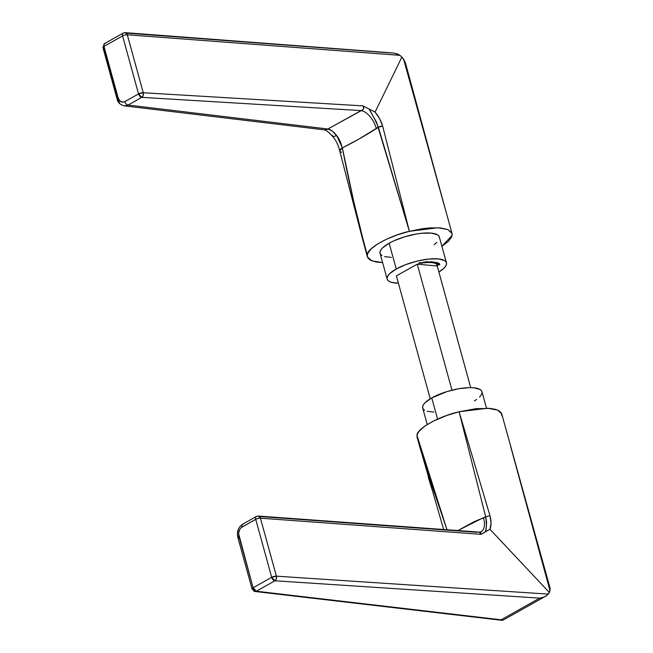 <?xml version="1.0" encoding="UTF-8"?>
<svg xmlns="http://www.w3.org/2000/svg" width="653" height="653" viewBox="0 0 653 653"><rect width="100%" height="100%" fill="white"/><g stroke="black" fill="none" stroke-linecap="round" stroke-linejoin="round"><path stroke-width="0.98" d="M119.532 102.905L117.94 99.509L103.778 47.979A3.51 1.077 -15.4 0 1 102.929 47.538L117.107 99.076C117.573 102.333 119.948 104.594 124.233 105.859L128.086 105.06A3.51 2.098 -119.3 0 1 128.078 105.06A3.51 2.098 -119.3 0 1 124.837 101.607A3.51 2.098 60.7 0 0 128.078 105.06L141.799 97.354A3.51 2.098 -119.3 0 1 138.55 93.91L124.837 101.607C121.752 102.905 119.515 101.672 118.144 97.917L103.966 46.379A3.51 1.077 164.6 0 0 102.929 47.53L104.594 43.547A3.51 2.098 60.7 0 0 103.966 46.379A3.51 2.098 -119.3 0 1 104.594 43.547L123.197 33.099A3.51 2.098 60.7 0 0 122.568 35.931L138.55 93.91A3.51 1.077 -15.4 0 1 143.252 92.742L138.55 93.91L141.791 97.354L143.195 95.428L143.252 92.742L363.027 105.884L143.252 92.742L127.278 34.772A3.51 1.077 164.6 0 0 122.568 35.931L103.966 46.379L118.144 97.917L119.964 101.035L122.821 102.178L124.837 101.607L138.55 93.91L122.568 35.931A3.51 2.098 -119.3 0 1 123.197 33.099A3.51 2.098 -119.3 0 1 124.037 32.936A3.51 2.514 94.3 0 1 125.213 32.658A3.51 2.514 94.3 0 1 127.278 34.772L399.905 55.334L401.881 57.089L398.787 54.574L393.588 53.015L397.555 53.979L399.905 55.334L127.278 34.772L143.252 92.742A3.51 2.514 93.5 0 1 141.799 97.354L361.076 110.594A17.566 9.395 -117.2 0 1 376.348 128.649C364.398 136.167 353.069 142.583 342.352 147.888L353.722 201.467L367.361 256.768L371.794 260.857L382.634 262.62L376.201 262.041L369.9 259.902L367.712 257.69L367.28 256.384L367.672 253.544L371.075 248.932L377.548 244.018L386.584 239.194L397.473 234.843L409.39 231.301L378.34 127.18L358.872 139.105L342.352 147.888L340.237 141.358L337.715 136.885L332.353 131.09L327.888 129.008L128.086 105.06L141.799 97.354L128.078 105.06A3.51 2.098 60.7 0 0 128.086 105.06L141.799 97.354A3.51 2.098 -119.3 0 1 141.791 97.354L361.076 110.594L327.888 129.008L128.086 105.06L125.017 105.9M396.249 268.987A30.74 9.444 -15.4 0 1 427.323 259.217A30.74 9.444 -15.4 0 1 446.44 262.792A30.74 9.444 -15.4 0 1 438.881 272.032L444.024 268.146L445.844 265.877L446.538 263.804L446.097 262.008L444.53 260.547L438.294 258.882L428.792 259.045L417.463 261.029L406.035 264.522L396.249 268.987L389.147 243.21L396.249 268.987L389.588 273.754L387.776 276.023L387.074 278.096L387.523 279.9L389.09 281.353L391.727 282.406L398.403 283.182A30.74 9.444 -15.4 0 1 387.172 279.117A30.74 9.444 -15.4 0 1 396.249 268.987M446.44 262.792L439.338 237.006A30.74 9.444 164.6 0 0 420.222 233.431A30.74 9.444 164.6 0 0 389.147 243.21A30.74 9.444 164.6 0 0 380.07 253.331L387.172 279.117M421.503 263.216L420.956 263.037L422.589 262.498L420.752 263.004L422.058 263.143L420.956 263.037L422.638 262.522L420.956 263.037M426.287 261.665L423.846 262.71L425.47 262.735L426.523 261.641L423.936 262.555L425.47 262.735L426.287 261.665M431.543 261.771L429.274 262.457L430.482 262.588L431.731 261.78L429.519 262.147L430.482 262.588L431.543 261.771M432.466 262.775L434.465 262.163L433.519 262.963L434.833 262.147L432.466 262.775L434.465 262.163L433.519 262.963L434.686 262.082L432.466 262.775M437.983 262.677L435.502 263.69L437.983 262.677M439.257 263.788L436.661 264.457L437.004 264.963L439.551 263.885L436.661 264.457L437.004 264.963L438.914 264.359L439.551 263.885L438.481 263.91L439.298 263.959L438.865 264.285M437.232 266.04L417.259 264.139L396.387 275.86L417.259 264.139L396.387 275.86L430.245 398.787L396.387 275.86L417.259 264.139L451.974 390.184L417.259 264.139L437.232 266.04L417.259 264.139L437.232 266.04L470.723 387.637L437.232 266.04M437.061 265.33L439.853 264.555L437.061 265.33M436.661 263.747L437.037 264.057L436.514 264.326L439.143 263.412L436.661 263.747L437.037 264.057L436.514 264.326L439.143 263.412L436.661 263.747M436.628 262.326L434.71 263.306L436.628 262.326M430.915 262.612L432.874 261.943L432.115 262.726L433.282 261.951L430.915 262.612L432.874 261.943L432.115 262.726L433.078 261.853L430.915 262.612M425.985 262.694L428.874 261.861L428.523 262.563L429.307 261.861L426.997 261.886L425.985 262.694L427.658 261.926L427.144 262.637L429.078 262.122L426.997 261.886L425.985 262.694M422.883 263.045L423.96 261.943L422.883 263.045M418.834 263.779L420.508 262.547L419.169 262.824L418.834 263.779L420.336 263.037L419.397 262.865L420.475 262.645L419.169 262.824L418.834 263.779M124.233 105.859L323.937 129.8C325.594 129.735 328.394 131.816 332.328 136.044L334.189 136.436L336.67 135.563C333.838 131.792 330.916 129.604 327.888 129.008A10.538 8.081 96.8 0 1 323.823 129.784A10.538 8.081 -83.2 0 0 327.888 129.008L362.505 109.949L363.77 108.055L363.027 105.884L375.067 112.087L401.881 57.089L375.067 112.087L379.638 118.732L382.658 126.119L409.39 231.301L437.943 227.758L447.868 229.587L452.023 233.464L416.157 102.994L403.57 59.072L401.881 57.089L404.974 61.594M406.011 65.667L406.158 67.088M126.266 33.107L390.878 52.95M341.65 152.239A10.538 3.281 -13.2 0 1 339.748 150.908A10.538 3.281 -13.2 0 1 342.352 147.888C349.184 183.591 357.493 219.277 367.28 254.964L362.456 238.647L367.28 254.964C366.668 248.442 389.123 235.823 409.39 231.301L422.173 228.746L430.131 227.881L440.391 227.921L447.811 229.562L451.696 232.648L452.137 233.954L451.737 236.794L448.333 241.414L441.861 246.32M434.065 244.736L436.922 242.361M439.436 238.019L438.996 236.223L437.428 234.77L431.192 233.097L421.691 233.268L416.149 234.043L404.55 236.835L393.735 240.892L389.147 243.21L382.487 247.977L380.675 250.246L379.973 252.319L380.421 254.115L381.989 255.568M384.625 256.629L391.302 257.396M452.023 233.464L452.137 235.382L441.901 246.295M367.361 256.768L362.407 238.451M393.588 53.015L125.18 32.658L127.278 34.772A3.51 1.077 -15.4 0 0 122.568 35.931L103.966 46.379A3.51 1.077 -15.4 0 0 102.929 47.538M378.34 127.18L376.348 128.649A17.566 9.395 62.8 0 0 361.076 110.594C363.77 109.598 364.415 108.031 363.027 105.884L369.067 109.075L376.552 122.266L409.39 231.301L382.658 126.119L378.34 127.18A3.51 1.094 -15.5 0 1 382.658 126.119C381.156 120.936 378.626 116.267 375.067 112.087L369.067 109.075C372.422 114.52 375.516 120.552 378.34 127.18M405.766 64.255L403.57 59.072L444.53 206.503M444.105 204.862L405.423 62.876M336.67 135.563L334.189 136.436L332.369 136.093C335.83 139.938 338.287 144.884 339.748 150.925L342.352 147.888L336.67 135.563M332.581 136.273L332.075 135.098M118.144 97.917A3.51 1.077 164.6 0 0 117.107 99.068A3.51 1.077 -15.4 0 1 118.144 97.917M117.94 99.509A3.51 1.077 -15.4 0 1 117.107 99.068M104.594 43.547A3.51 2.098 -119.3 0 1 105.435 43.384M438.514 265.151L437.249 265.085L439.551 264.449L437.396 265.126L439.298 264.555L438.514 265.151M438.914 264.359L439.551 263.885M436.865 264.449L437.004 264.963L436.865 264.449M436.996 263.698L437.11 264.122L436.996 263.698M437.281 263.967L438.326 263.51L437.281 263.967M436.784 263.583L437.265 263.094M435.902 263.298L435.551 263.722M434.327 262.563L434.686 262.082M432.857 262.31L433.078 261.853M429.805 262.498L429.682 262.049L430.825 261.837L429.707 262.155L430.825 261.837L430.384 262.416L429.707 262.155M429.519 262.147L429.633 262.596M424.589 262.775L424.132 262.4L425.625 262.375L424.172 262.53M423.936 262.555L424.483 262.865M425.209 262.131L425.625 262.375M420.703 263.077L421.471 263.298M422.475 262.702L421.03 262.947L421.887 262.604M238.68 537.852A3.51 1.077 -15.4 0 1 237.847 537.403C236.639 531.73 238.239 527.33 242.655 524.204A3.51 2.098 60.7 0 0 242.026 527.044L255.731 519.339A3.51 2.098 -119.3 0 1 256.368 516.499A3.51 2.098 -119.3 0 1 257.2 516.343A3.51 2.498 94.2 0 1 258.376 516.066A3.51 2.498 94.2 0 1 260.433 518.18L481.041 534.334L489.979 529.281L491.048 523.208L490.028 515.911L459.1 411.774L447.183 415.316L433.045 421.234L424.785 426.14L419.283 431.004L417.389 434.025L416.989 436.857L421.307 452.268M481.604 390.91L480.037 389.457L473.8 387.792L469.376 387.637L458.757 388.731L447.158 391.522L431.755 397.897L437.592 419.079L431.755 397.897A30.74 9.444 164.6 0 0 422.687 408.027L427.225 424.515M474.388 400.942L476.674 399.432M479.539 397.057L481.351 394.787L482.053 392.714M486.493 408.19L481.947 391.702A30.74 9.444 164.6 0 0 462.83 388.127A30.74 9.444 164.6 0 0 431.755 397.897L425.095 402.664L423.283 404.933L422.581 407.007L423.03 408.811L424.597 410.264M427.233 411.317L433.91 412.092M550.161 588.68L549.361 592.508L546.732 595.544L543.484 597.201L539.672 598.14L501.12 619.795L503.022 620.162M502.973 620.195L545.728 596.173L548.316 594.116L276.407 576.166L260.433 518.18L481.041 534.334L480.739 532.701L479.547 532.146M548.765 584.81L549.271 585.782M417.43 438.163L418.304 439.347M501.847 415.855L501.406 413.12L499.227 410.917L495.407 409.317L490.109 408.394L475.964 408.696L459.1 411.774L487.775 408.231L497.684 410.108L501.765 414.026L532.513 524.963L550.014 590.736L549.361 592.508L489.979 529.281L549.361 592.508L548.316 594.116L276.407 576.166A3.51 2.522 93.8 0 1 274.937 580.778L256.343 591.226L501.12 619.795L539.672 598.14L274.937 580.778L539.672 598.14L542.259 597.601M428.335 477.294L431.723 488.607M447.003 529.763L432.09 485.979L416.989 435.437C416.377 428.915 438.832 416.296 459.1 411.774L485.71 516.956L474.274 521.616L457.908 530.554L483.498 517.641A17.566 9.403 -117.2 0 1 481.016 531.771A17.566 9.403 62.8 0 0 483.498 517.641L485.71 516.956L486.575 521.714L486.412 525.918L485.481 531.722L481.041 534.334L479.18 532.097L258.343 516.058L260.433 518.18A3.51 1.077 164.6 0 0 255.731 519.339L241.096 527.706L239.594 529.665L238.582 533.574L253.095 587.782L271.689 577.325L255.731 519.339A3.51 1.077 -15.4 0 1 260.433 518.18L276.407 576.166L271.689 577.325A3.51 1.077 -15.4 0 1 276.407 576.166L276.35 578.852L274.937 580.778A3.51 2.098 -119.3 0 1 271.689 577.325L274.937 580.778L256.343 591.226A3.51 2.685 96.7 0 1 254.996 591.487A3.51 2.685 96.7 0 1 252.899 589.373A3.51 1.077 -15.4 0 1 252.058 588.933A3.51 1.077 -15.4 0 1 253.095 587.782A3.51 2.098 60.7 0 0 256.343 591.226L253.095 587.782L238.884 536.252C238.1 532.179 239.145 529.101 242.026 527.044A3.51 2.098 -119.3 0 1 242.63 524.22A3.51 2.098 -119.3 0 1 243.487 524.041M477.237 532.326L259.421 516.499M502.647 620.317L255.299 591.504M543.484 597.201L545.728 596.173M459.1 411.774L485.71 516.956A3.51 1.069 -15.3 0 1 490.028 515.911L459.1 411.774M489.979 529.281C491.374 525.641 491.391 521.184 490.028 515.911A3.51 1.069 164.7 0 0 485.71 516.956C486.616 523.902 486.542 528.824 485.481 531.722L489.979 529.281M510.385 445.517L550.014 590.736L549.94 587.537L510.826 447.044M549.989 587.733L549.687 586.753M446.995 529.763L416.989 435.437L421.25 452.056M242.655 524.204L256.368 516.499A3.51 2.098 60.7 0 0 255.731 519.339L271.689 577.325L253.095 587.782L252.058 588.933L237.847 537.411A3.51 1.077 -15.4 0 1 238.884 536.252A3.51 1.077 164.6 0 0 237.847 537.403M362.456 238.647L339.748 150.925M123.197 33.099L125.18 32.658M443.632 529.518L417.104 437.371M502.23 620.342L255.037 591.487L252.058 588.933M480.877 531.844L479.188 532.105M258.343 516.058L256.368 516.499"/></g></svg>
